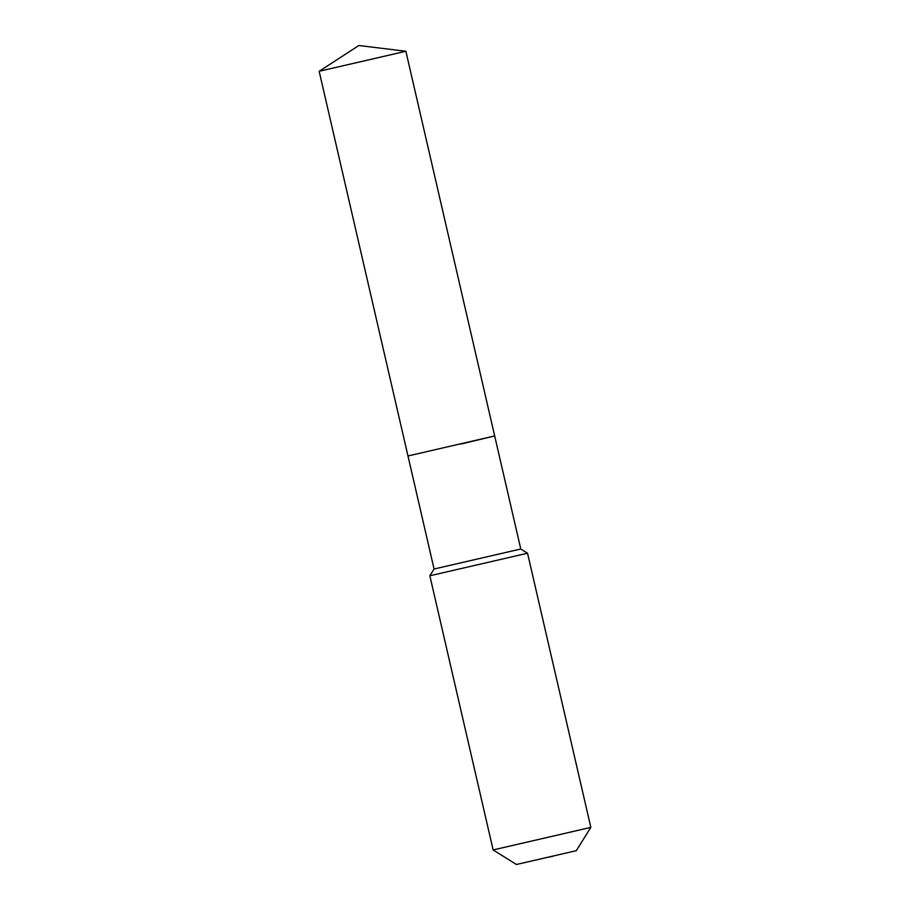 <?xml version="1.0" encoding="UTF-8"?>
<svg xmlns="http://www.w3.org/2000/svg" width="910" height="910" viewBox="0 0 910 910"><rect width="100%" height="100%" fill="white"/><g stroke="black" fill="none" stroke-linecap="round" stroke-linejoin="round"><path stroke-width="1.36" d="M405.86 51.267L358.87 45.5L319.171 71.276L405.871 51.267L494.676 435.947L460.699 444.103M434.07 569.012L429.85 575.78L527.538 553.223L520.782 549.003L434.07 569.012L407.976 455.967L494.676 435.947L407.976 455.967L319.16 71.287M516.436 864.5L576.28 850.691L516.436 864.5L493.14 849.94L590.84 827.383L527.538 553.223M546.364 857.595L552.836 856.31M493.14 849.94L429.85 575.78M576.28 850.691L590.84 827.383M520.782 549.003L494.676 435.947"/></g></svg>
